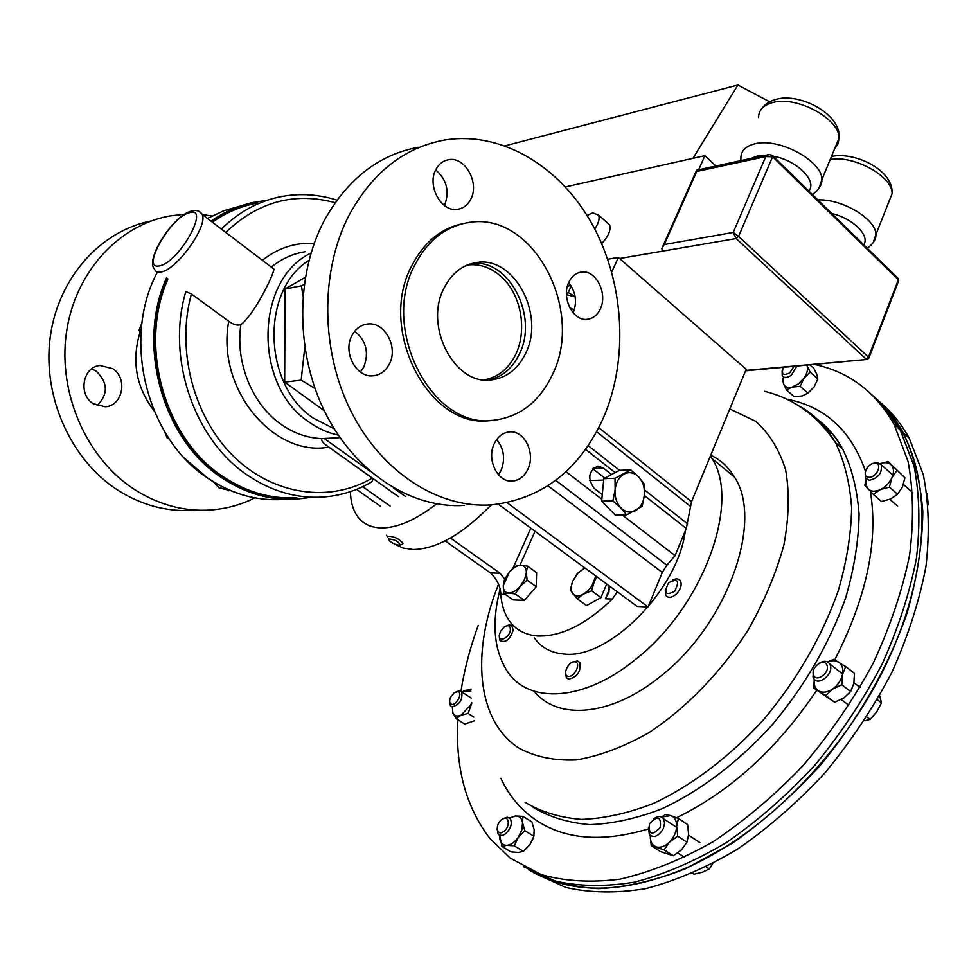 <?xml version="1.0" encoding="UTF-8"?>
<svg xmlns="http://www.w3.org/2000/svg" width="978" height="978" viewBox="0 0 978 978"><rect width="100%" height="100%" fill="white"/><g stroke="black" fill="none" stroke-linecap="round" stroke-linejoin="round"><path stroke-width="1.47" d="M168.681 438.12L167.25 438.242L164.707 431.86M169.157 438.841L167.25 438.242M141.26 329.733L139.096 330.124L142.042 322.544M140.93 334.354L139.096 330.124M496.665 439.574C503.976 448.633 505.467 458.865 501.115 470.259L498.438 474.758M494.293 443.633C486.225 459.513 497.79 482.936 512.582 481.066C519.318 480.332 524.416 476.359 527.9 469.147C535.797 453.242 524.269 429.929 509.306 431.921C502.778 432.692 497.778 436.591 494.293 443.633M354.757 331.2C366.224 340.699 369.219 352.679 363.743 367.129L360.442 372.08M351.933 335.564C342.459 352.496 356.64 378.462 373.633 375.711C380.528 374.782 385.772 370.87 389.366 363.975C398.633 347.007 384.476 321.151 367.276 324.06C360.613 325.038 355.503 328.877 351.933 335.564M435.723 169.879C446.775 179.622 449.746 191.395 444.623 205.197L444.44 205.539M435.87 169.585C426.628 185.967 441.665 212.752 457.887 209.255C463.535 208.265 467.826 204.903 470.785 199.17C479.819 182.788 464.868 156.101 448.437 159.732C442.997 160.759 438.804 164.035 435.87 169.585M568.67 282.654C575.798 291.823 577.313 301.86 573.218 312.752L573.169 312.85M568.854 282.251C560.956 297.667 573.267 321.811 587.546 319.268C593.169 318.449 597.424 315.002 600.321 308.914C608.047 293.498 595.798 269.463 581.36 272.092C575.908 272.935 571.739 276.322 568.854 282.251M471.653 263.547C508.927 258.192 538.792 316.346 519.342 354.085C512.399 368.413 502.13 377.068 488.535 380.051M444.208 287.838C423.401 326.212 454.856 385.955 491.531 379.88C506.604 377.85 517.973 368.999 525.626 353.339C545.418 314.892 514.257 255.735 476.53 262.544C462.582 264.757 451.812 273.192 444.208 287.838M418.291 147.287C378.657 154.707 347.312 179.145 324.231 220.6C294.989 275.943 295.552 354.476 325.98 414.146C356.432 473.865 412.423 508.817 464.391 505.418M603.169 418.437C628.768 359.818 624.539 283.351 592.57 224.891C560.565 166.627 501.628 130.551 444.208 140.135C404.256 147.556 372.655 172.373 349.39 214.573C319.904 270.894 320.527 350.992 351.285 411.848C382.08 472.765 438.596 508.389 490.944 504.929C541.861 499.257 579.269 470.43 603.169 418.437M463.059 223.62C441.286 228.131 424.318 241.921 412.178 265.014C376.518 329.439 429.599 430.283 490.797 420.467L492.374 420.357M552.338 374.819C585.125 310.05 532.814 210.637 468.56 222.556C445.675 226.37 427.863 240.331 415.124 264.439C379.44 328.999 432.582 430.075 493.829 420.247C519.917 416.934 539.416 401.787 552.338 374.819M484.024 379.855C496.274 377.752 506.029 370.76 513.291 358.877C527.68 335.601 522.912 297.838 503.059 278.473L499.159 274.904C489.318 266.933 478.719 263.644 467.362 265.014M213.4 481.836L219.133 487.973L230.527 490.553M221.884 486.567L219.744 488.364M93.228 403.682L105.379 406.787C122.825 405.797 128.069 378.156 112.715 368.657L100.074 365.466C82.812 366.64 77.775 394.391 93.228 403.682M91.688 368.84L96.247 371.127C108.069 382.728 108.35 394.244 97.079 405.674M154.011 410.748C136.076 387.007 131.419 360.882 140.037 332.373M254.916 497.839C240.649 504.99 225.478 509.061 209.39 510.076C183.326 511.482 158.399 504.636 134.597 489.562C87.079 458.988 57.983 394.11 66.296 333.522C74.487 272.899 118.301 225.123 169.805 215.955L184.854 214.206M202.446 214.647L211.957 215.979M192.006 510.394C166.174 511.775 141.455 505.039 117.873 490.198C71.052 460.235 42.298 396.872 50.184 337.434C57.946 277.96 100.71 230.661 151.419 220.906M710.725 455.21C720.59 459.819 728.488 467.093 734.429 477.032C763.928 520.687 727.595 624.587 660.15 676.58C610.932 716.63 557.423 720.505 534.098 691.165M710.395 455.98L711.96 458.535C740.896 501.885 703.585 606.409 635.822 659.209C584.306 701.593 529.025 704.27 507.545 671.629C493.902 650.676 491.408 623.218 500.051 589.233M402.141 544.391L403.058 543.255C398.486 538.365 393.339 536.054 387.655 536.335L387.471 537.142M400.246 544.929C398.205 541.237 394.33 539.269 388.608 539.012L389.33 540.846C393.364 543.915 396.946 545.321 400.063 545.052L400.246 544.929M534.269 637.754C540.92 647.363 550.602 652.766 563.304 653.94C607.705 660.443 678.06 590.321 685.321 530.761M445.124 540.871L490.491 572.961C497.032 579.245 500.467 586.36 500.822 594.318C501.494 604.49 504.159 613.084 508.804 620.089C515.296 629.636 524.856 634.93 537.472 635.981C560.981 636.849 585.944 624.539 612.362 599.062L617.289 591.824M491.579 504.892L488.059 508.071C460.821 535.247 435.858 549.061 413.156 549.526L403.144 548.083L394.757 544.11M387.447 536.714L386.457 535.198M436.64 503.853C416.225 519.66 398.046 527.68 382.105 527.924C370.112 527.79 361.383 523.144 355.955 514.025C352.447 507.998 350.601 500.528 350.417 491.616M609.49 589L605.358 598.768L608.964 592.179L609.098 585.785M450.455 538.022L500.064 573.23L504.697 579.098M794.063 366.285L789.698 372.862C783.011 376.041 780.933 374.183 783.476 367.276M796.972 366.004L791.349 375.161C787.156 377.997 784.124 378.168 782.229 375.674L782.119 370.882M532.876 839.063L529.929 844.589L523.34 851.325L514.281 845.836L506.751 845.334C510.846 844.931 514.66 842.302 518.218 837.437L521.836 829.955L522.545 822.681C521.775 818.121 519.416 815.884 515.455 815.958L509.795 818.109M499.734 835.31L499.758 838.439C500.455 843.036 502.79 845.334 506.751 845.334L501.959 846.447L511.005 851.899L518.487 852.425L523.34 851.325M509.66 817.987L515.455 815.958L522.949 816.385L531.898 821.936L534.196 829.87L533.854 836.227L524.844 830.689L518.218 837.437L514.281 845.836M533.854 836.227L529.929 844.589M499.672 835.298L501.959 846.447M522.949 816.385L522.545 822.681L524.844 830.689M451.518 704.282C449.367 703.304 449.073 700.945 450.638 697.167L454.22 692.705L457.924 691.605C463.193 692.595 456.457 705.945 451.518 704.282M456.09 691.715L460.112 690.774L461.689 691.825C462.863 699.796 459.623 704.796 451.983 706.837L450.455 705.81L449.672 701.752M470.895 691.201L464.061 690.871L462.019 692.021M473.804 717.082L468.132 713.414L460.931 715.224L456.274 718.647L452.887 713.023L452.362 707.082L452.887 713.023C454.403 716.03 457.081 716.776 460.931 715.224L470.626 705.138L471.714 702.644M474.538 720.749L464.709 724.062L456.274 718.647M464.061 690.871L471.2 689.025M471.763 703.145L468.132 713.414M875.151 463.23C883.122 463.34 876.447 478.169 868.794 477.288C860.897 477.081 867.547 462.411 875.151 463.23M872.413 463.682L877.29 462.484L881.312 464.88C882.315 473.059 878.293 478.205 869.234 480.32L865.298 477.949L865.396 471.408M927.01 493.548L928.33 504.819M503.511 831.618C496.298 836.899 494.807 824.063 502.02 819.381C509.183 814.051 510.797 826.862 503.511 831.618M503.01 818.794L507.227 817.168L510.271 818.61C512.521 823.782 510.809 828.953 505.137 834.136L502.264 835.456L499.269 835.102L498.157 834.148L497.105 828.867M533.902 872.902L565.81 887.413C590.04 892.951 616.666 893.354 645.676 888.635C675.639 880.811 706.202 867.682 737.363 849.259C768.256 827.963 797.498 802.461 825.077 772.742C851.068 741.165 873.366 707.607 892.009 672.057C908.085 636.165 919.406 600.92 925.983 566.348C929.736 532.876 928.831 502.264 923.256 474.477L909.222 438.168C901.557 424.281 892.18 412.618 881.08 403.193M528.682 869.821C548.988 880.775 572.24 887.046 598.426 888.647C626.018 887.29 655.15 880.616 685.822 868.611L732.094 843.403C762.852 821.862 791.948 796.178 819.381 766.361C858.562 719.38 889.002 665.822 907.327 612.252C917.303 576.886 922.462 543.389 922.816 511.763C920.494 481.824 913.941 455.455 903.171 432.655C895.176 418.132 885.31 406.066 873.562 396.445M827.058 665.443C829.955 673.292 815.579 683.011 813.427 674.686C810.615 666.874 824.809 657.204 827.058 665.443M818.623 663.597C823.39 660.456 827.07 660.566 829.674 663.915L830.285 665.272C833.708 674.233 818.011 686.617 813.659 678.451L812.999 676.984L813.574 670.187M866.863 716.947L870.139 719.441L864.405 720.774M877.339 699.686L881.484 702.889L876.716 711.862L870.139 719.441M879.65 695.627L881.484 702.889M660.333 827.327C652.094 836.104 648.451 834.967 649.416 823.916C657.607 815.139 661.238 816.275 660.333 827.327M653.548 818.953C657.607 815.909 660.871 815.811 663.353 818.635L664.612 823.146L663.28 828.745C658.585 836.373 653.952 838.317 649.355 834.576L648.426 827.254M692.632 873.305L693.989 874.185L702.571 872.18L709.294 868.941L706.238 866.96M712.754 863.623L709.294 868.941M575.088 661.886C581.604 662.876 574.245 678.011 568.084 676.238C561.629 675.138 568.951 660.187 575.088 661.886M572.521 662.167L577.46 660.969L579.82 662.571C581.115 671.556 577.362 677.082 568.585 679.16L566.299 677.595L565.565 672.424M668.72 582.729C677.974 578.059 679.93 580.944 674.6 591.36C665.333 595.981 663.365 593.108 668.72 582.729M672.534 580.137C676.079 578.279 678.708 578.524 680.407 580.871C682.069 584.648 680.871 588.89 676.813 593.609C672.106 597.839 668.426 598.438 665.786 595.382L665.284 589.783M584.856 567.937L577.399 573.377L572.839 580.981L570.223 590.015L577.24 598.842L583.426 594.135L591.629 590.822L594.245 581.653L596.849 576.763M606.702 584.025L600.944 597.619L591.629 590.822M600.944 597.619L586.568 605.578L577.24 598.842M595.81 576.005L591.922 585.956L587.986 590.7L583.426 594.135C578.731 596.568 575.174 596.433 572.741 593.695C570.602 590.651 570.639 586.421 572.839 580.981L578.181 572.925L584.881 567.961M814.307 364.391L816.777 364.953C850.151 372.667 875.909 392.484 894.088 424.403L908.024 461.31C913.391 489.636 913.904 520.919 909.589 555.162C902.352 590.541 890.212 626.556 873.195 663.218C853.549 699.453 830.224 733.537 803.195 765.468C774.6 795.383 744.49 820.848 712.864 841.838C681.079 859.796 650.125 872.229 620.028 879.149C591.03 882.841 564.673 881.288 540.968 874.491L510.161 858.024L489.88 838.415C465.834 806.984 455.173 767.412 457.912 719.698M460.956 691.14C464.416 669.392 470.173 647.485 478.218 625.407M872.168 395.051C883.244 404.44 892.584 416.078 900.2 429.965L914.075 466.237C919.54 494.024 920.335 524.685 916.447 558.206C909.748 592.851 898.281 628.194 882.07 664.221C863.293 699.893 840.86 733.598 814.76 765.334C787.07 795.2 757.742 820.848 726.776 842.302C695.554 860.86 664.967 874.112 635.003 882.046C606.005 886.863 579.428 886.545 555.26 881.08L523.487 866.642M510.382 629.844C509.721 637.803 498.12 643.194 499.342 635.003L500.638 631.165L504.355 626.886C508.315 624.673 510.333 625.651 510.382 629.844M506.433 625.847L509.049 624.869L511.628 625.321L513.254 630.113C509.966 639.649 505.54 643.157 500.002 640.627L499.269 636.654M876.814 399.88L888.843 413.315L899.112 428.975M876.667 399.709C886.899 408.804 895.603 419.868 902.767 432.899C932.254 486.518 928.672 575.651 885.836 664.893C842.963 754.026 763.806 833.745 686.825 867.718C629.429 891.777 580.944 894.589 541.335 876.129M527.105 580.174L526.36 572.436L527.533 566.115L520.895 565.296L516.225 565.859L509.416 571.971L504.514 579.441L503.267 585.749L503.939 593.475L508.584 593.023L515.21 593.939L520.186 586.372L527.105 580.174L536.237 586.702L524.391 600.419L515.21 593.939M527.533 566.115L536.604 572.656L536.237 586.702M524.391 600.419L513.083 599.893L503.939 593.475M509.416 571.971C513.303 567.619 517.13 565.406 520.895 565.296C524.526 565.553 526.335 567.937 526.36 572.436L524.599 579.441L520.186 586.372C516.225 590.785 512.362 592.998 508.584 593.023C504.99 592.68 503.218 590.26 503.267 585.749L509.416 571.971M783.696 377.056L783.476 383.633C784.833 386.958 787.718 388.119 792.156 387.105L798.513 383.865L804.014 378.156C807.156 373.449 808.158 369.329 807.046 365.796L810.139 372.056L817.816 378.951L813.989 387.068L807.266 393.621M806.801 365.087L807.046 365.796L806.74 365.1M810.139 372.056L804.014 378.156L800.175 386.31L792.156 387.105L786.471 389.916L783.476 383.633L782.791 379.415L783.622 377.007M817.816 378.951L816.972 374.721L813.892 368.498L809.796 364.806M813.989 387.068L807.889 393.156L800.175 386.31M807.889 393.156L802.156 395.956L794.185 396.713L786.471 389.916M661.495 817.046L665.541 814.552L670.578 815.591L678.39 818.452L687.558 824.491L688.61 834.185L686.947 842.156L681.483 849.858L673.292 855.787L660.468 851.569L651.226 845.652L650.284 835.945C650.162 841.63 652.143 845.261 656.214 846.838C660.492 848.012 664.918 846.422 669.49 842.095C673.879 837.461 676.287 832.217 676.678 826.361C676.727 820.652 674.686 817.058 670.578 815.591L661.654 817.131M678.39 818.452L676.678 826.361L677.717 836.141L669.49 842.095L664.025 849.821L673.292 855.787M686.947 842.156L677.717 836.141M651.226 845.652L664.025 849.821M814.283 679.27C813.598 684.563 814.98 688.402 818.452 690.786C822.474 693.047 827.144 692.51 832.461 689.16C837.669 685.444 840.994 680.602 842.461 674.612C843.537 668.683 842.156 664.453 838.329 661.91L833.342 660.627L827.571 661.935M827.474 661.886L833.611 659.343L845.701 666.544L842.461 674.612L841.826 684.759L850.628 691.532L853.843 683.426L854.442 673.365L845.701 666.544M850.628 691.532L843.892 697.901L834.589 702.253L825.75 695.541L832.461 689.16L841.826 684.759M825.75 695.541L813.818 688.06L814.271 679.258M834.589 702.253L813.818 688.06M569.807 307.838L574.343 309.781M567.387 286.358L570.749 285.319M571.213 286.041L568.218 292.532L566.445 293.559M568.218 292.532L575.15 296.75M575.162 296.799L566.458 294.72M607.754 259.28L618.353 257.458L611.727 272.08M622.265 515.003L675.077 555.651L686.275 528.438L691.519 501.714L746.202 369.281L618.353 257.458M611.592 474.538L603.059 467.851L597.913 466.164C588.524 470.919 587.265 478.303 594.147 488.328L602.289 494.611M601.849 499.281L566.017 471.702M675.077 555.651L666.849 565.174L662.302 572.497L648.072 606.959L507.13 502.753M648.072 606.959L637.143 606.446L498.352 504.22M604.832 478.12L592.802 468.755M594.758 228.974C598.622 223.204 599.905 218.583 598.609 215.111L592.766 212.886L587.032 215.441M619.587 258.534L662.546 251.163L661.813 248.534L664.306 244.524L733.243 232.434L736.128 238.546L662.546 251.163M698.647 169.769L704.918 155.649L692.974 158.326L737.889 85.049L769.637 101.798M565.431 186.908L692.974 158.326M601.69 243.571C608.475 236.297 611.116 230.05 609.6 224.842L607.142 222.666M772.388 155.355L769.001 154.536L765.786 156.578L733.243 232.434L738.573 236.395L868.476 357.141L898.342 279.806L772.596 156.773L738.573 236.395L736.128 238.546L866.105 359.109L868.476 357.141L868.904 357.826L898.745 280.527L898 278.351M696.58 170.233L696.739 171.468L664.306 244.524M696.739 171.468L765.786 156.578L772.596 156.773L772.706 155.685L898.391 278.73L898.586 280.967M715.859 166.052L704.918 155.649M505.186 145.808L737.889 85.049M866.215 479.11L865.86 484.575L867.828 488.768C870.762 491.616 874.858 491.934 880.127 489.709C885.383 487.13 889.32 483.132 891.912 477.729C894.161 472.301 893.941 468.046 891.239 464.953C888.586 462.447 884.931 461.995 880.298 463.621M880.286 463.609L888.097 461.543L904.919 477.729L888.097 461.543M904.919 477.729L902.449 487.032L897.559 494.245L889.418 487.093L891.912 477.729L896.826 470.528M889.418 487.093L880.127 489.709L873.317 494.428L864.821 485.259L866.166 479.061M897.559 494.245L890.701 498.939L881.484 501.518L873.317 494.428M626.568 514.954L642.155 506.347L644.355 495.125L644.209 483.963L638.683 476.922L630.761 469.917L615.028 478.291L615.138 489.575L612.9 500.944L620.932 507.949L626.568 514.954L615.296 515.076L601.666 501.164L612.9 500.944M601.666 501.164L603.805 478.67L615.028 478.291M603.805 478.67L619.49 470.345L630.761 469.917M638.683 476.922C642.949 481.714 644.844 487.777 644.355 495.125C643.512 502.399 640.578 507.57 635.566 510.626C630.394 513.206 625.517 512.313 620.932 507.949C616.568 503.157 614.636 497.032 615.138 489.575C616.042 482.203 619.025 477.032 624.098 474.049C629.306 471.567 634.172 472.521 638.683 476.922M309.867 497.386C279.94 502.668 250.967 496.213 222.923 478.01C163.864 440.43 136.602 345.87 166.969 278.229M211.309 221.395C228.229 209.402 246.554 202.458 266.273 200.563M270.796 266.713L273.926 269.097C273.718 274.818 254.292 314.476 240.869 324.659C237.336 325.821 233.29 324.684 228.754 321.273L191.395 293.962L185.82 291.591C165.844 358.229 194.708 440.846 248.363 475.773C272.055 491.494 296.799 498.584 322.606 497.056C339.586 495.883 355.43 491.139 370.149 482.826C372.545 481.494 373.241 479.941 372.227 478.132L327.654 446.286C322.654 442.728 320.784 440.161 322.043 438.596L339.977 437.643M296.933 497.741C271.383 499.245 246.908 492.301 223.497 476.909C165.001 439.635 137.971 346.029 167.984 278.962M367.997 484.012L370.149 482.826M212.373 222.202C226.444 212.263 241.615 205.857 257.862 202.972M305.307 277.324L285.038 289.036L284.684 382.105L324.317 410.797M284.684 382.105L301.175 380.149L314.989 388.437M285.038 289.036L301.493 285.857L302.948 296.187M304.757 347.373L301.175 380.149M304.219 284.464L301.493 285.857M380.638 506.359L356.493 489.379M405.405 496.457L393.486 487.949M369.818 471.066L324.109 438.45M398.401 496.641L327.654 446.286M390.283 506.176L362.679 486.689M535.052 531.262L519.929 565.296M505.418 594.514L500.822 594.318M612.362 599.062L605.358 598.768M530.822 528.132L512.802 568.573M500.064 573.23L490.491 572.961M812.718 416.188C824.845 424.269 834.821 435.21 842.669 449C851.752 467.704 857.217 489.428 859.075 514.196C858.684 540.382 854.259 568.108 845.811 597.399C829.857 642.656 805.334 685.126 772.253 724.832C738.402 762.155 699.967 791.19 661.617 808.916C636.323 818.623 612.362 823.855 589.746 824.601C568.328 822.84 549.453 817.082 533.108 807.327M786.385 399.061L794.442 400.882C828.464 409.88 852.131 433.315 865.457 471.176M870.396 491.457C878.488 541.384 866.594 597.534 834.699 659.881M816.703 690.248C777.131 748.977 730.432 791.471 676.593 817.73M648.133 829.014C601.507 842.791 563.597 839.466 534.391 819.051C519.88 808.708 508.707 795.138 500.858 778.341M729.808 408.987L755.603 421.286C769.234 433.34 779.246 449.525 785.627 469.807C789.576 492.191 789.014 517.191 783.928 544.795C776.153 573.279 764.16 601.825 747.925 630.431C720.994 672.326 685.908 708.39 648.451 732.938C623.414 747.045 599.355 756.043 576.274 759.943C554.404 760.847 535.333 756.935 519.049 748.219C476.335 720.896 471.237 651.703 498.535 584.306M798.415 405.613C813.733 413.853 826.08 426.212 835.456 442.667C844.466 461.347 849.858 483.071 851.642 507.851C851.166 534.049 846.655 561.824 838.122 591.164C822.021 636.519 797.388 679.111 764.197 718.964C730.248 756.434 691.739 785.627 653.377 803.476C628.072 813.28 604.123 818.586 581.531 819.393C560.137 817.694 541.311 811.985 525.039 802.278M691.519 501.714L598.78 427.704M690.236 506.213L596.653 431.738M687.571 523.878L644.575 490.015M619.587 470.345L588.218 445.65M686.275 528.438L644.319 495.504M615.186 472.631L585.602 449.403M666.849 565.174L555.712 480.369M662.302 572.497L547.998 485.785M593.304 468.242L603.059 467.851M834.784 148.424L838.048 143.778L839.014 138.191C839.919 118.913 796.532 95.477 772.754 102.543C763.366 105.098 758.635 110.123 758.586 117.605M765.273 155.343L757.253 156.028L751.08 158.424M740.811 160.649L740.896 158.314C740.835 151.015 745.493 146.187 754.882 143.827C778.622 137.299 822.51 160.857 821.875 179.659L818.782 188.558M745.737 370.405L867.009 359.452L868.757 358.217M808.782 191.003C817.645 181.003 796.63 160.111 773.256 156.223M863.708 244.781C870.334 235.674 852.902 218.363 831.789 213.534M888.452 202.837L892.095 193.632C892.731 176.505 854.356 155.16 830.261 159.377M817.852 199.891C842.364 198.778 876.154 219.084 875.897 234.561L873.207 242.605M157.482 272.006C121.174 339.024 146.92 439.892 208.742 478.755C232.177 494.073 256.688 500.993 282.287 499.501M310.136 497.386L296.334 499.135C270.6 500.638 245.93 493.645 222.336 478.144C163.106 440.479 135.869 345.576 166.517 277.886M211.04 221.187C225.233 211.15 240.527 204.683 256.921 201.774L266.432 200.514M240.722 205.918L223.693 210.796L207.422 218.436M189.5 212.691C210.722 205.514 179.316 262.263 159.866 265.759C139.646 271.346 170.355 216.835 189.5 212.691M199.378 211.566L202.287 214.524C208.118 225.979 176.994 269.659 161.297 271.957C157.788 272.715 155.514 271.762 154.463 269.097C144.891 259.598 173.13 215.49 191.26 211.114M334.183 428.78L313.363 418.168C262.96 385.308 260.454 290.246 308.962 260.356M338.266 435.124C328.009 432.973 318.29 428.633 309.121 422.117C253.229 386.065 254.769 279.378 311.016 253.057M225.759 232.397C258.07 201.676 294.525 191.774 335.136 202.691M221.395 229.084C239.329 211.334 259.83 200.404 282.911 196.285C301.187 193.192 319.195 194.475 336.945 200.16M322.043 438.596C307.691 438.12 294.097 433.425 281.273 424.501C252.397 404.623 235.148 362.667 240.869 324.659M271.627 266.884C281.737 258.705 292.899 253.669 305.112 251.762M262.373 260.295C277.996 247.996 295.283 242.361 314.219 243.375M328.681 447.154C273.18 457.325 215.967 388.303 228.754 321.273M372.227 478.132C330.405 502.826 274.084 495.748 233.986 456.726C193.901 417.838 175.893 350.32 191.395 293.962M512.582 481.066L511.506 481.103M476.53 262.544L472.924 263.216M581.36 272.092L580.333 272.263M448.437 159.732L445.699 160.453M367.276 324.06L366.078 324.256M228.118 490.748L229.096 490.724M99.01 365.625L100.074 365.466M734.429 477.032L711.96 458.535M400.063 545.052L402.63 544.233M461.689 691.825L471.298 698.109M881.312 464.88L892.865 475.112M903.427 484.452L912.877 492.814M889.797 499.33L897.67 506.201M909.222 438.168L903.171 432.655M841.239 699.478L848.672 705.15M829.674 663.915L842.596 673.928M853.977 682.742L860.053 687.448M677.827 852.95L684.673 857.364M663.353 818.635L676.617 827.327M688.561 835.151L699.918 842.596M764.331 391.261C793.525 398.327 817.241 415.454 835.456 442.667L842.669 449C836.056 436.897 827.669 427.044 817.522 419.44M894.088 424.403L900.2 429.965M900.848 431.164L902.767 432.899M762.021 108.35C764.955 104.169 769.564 101.186 775.823 99.426M776.446 99.267C800.261 92.665 841.606 114.353 839.014 138.191L821.875 179.659C822.058 184.83 818.904 189.781 812.388 194.536M831.459 156.48C854.527 151.407 893.684 169.854 892.095 193.632L875.897 234.561C876.215 239.048 873.366 243.644 867.352 248.351M745.554 370.821L867.009 359.452M662.864 246.15L696.397 170.637M696.532 170.233L768.635 154.622M598.609 215.111L609.6 224.842M589.783 480.528L603.67 480.076M255.209 497.888C238.828 494.88 223.29 488.511 208.583 478.755M310.222 497.386L296.334 499.135M266.493 200.49L256.921 201.774M207.972 478.352L184.096 457.924M273.926 269.097L202.287 214.524C200.245 211.04 196.786 209.83 191.932 210.918"/></g></svg>
